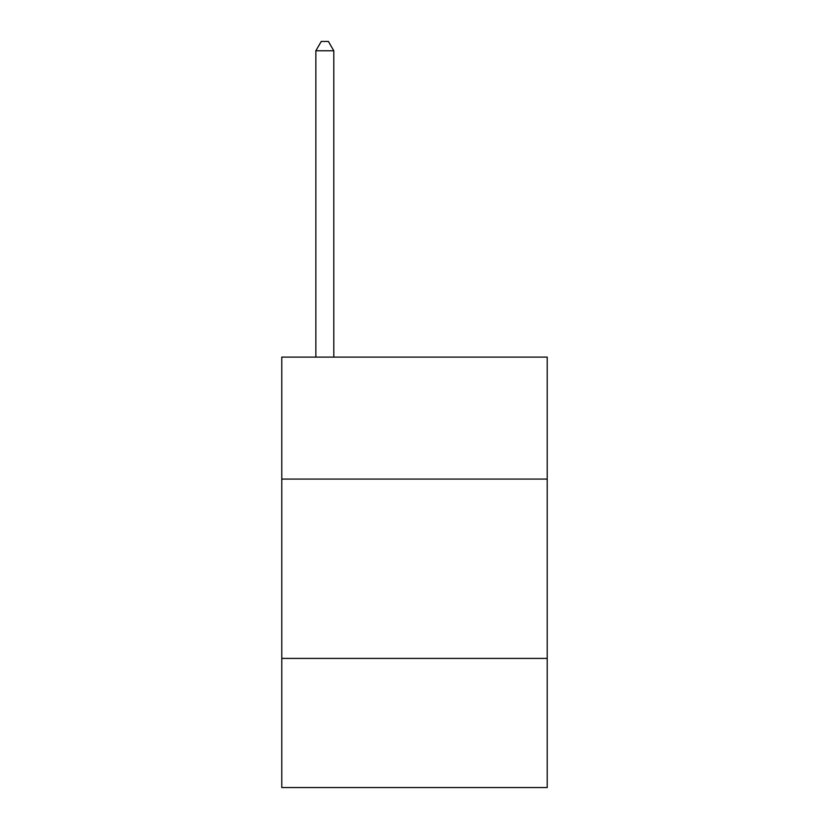 <?xml version="1.0" encoding="UTF-8"?>
<svg xmlns="http://www.w3.org/2000/svg" width="829" height="829" viewBox="0 0 829 829"><rect width="100%" height="100%" fill="white"/><g stroke="black" fill="none" stroke-linecap="round" stroke-linejoin="round"><path stroke-width="1.24" d="M547.223 479.069L547.223 357.112L281.777 357.112L281.777 479.069L547.223 479.069L547.223 787.55L281.777 787.55L281.777 479.069M547.223 658.413L281.777 658.413M333.797 357.112L333.797 50.776L315.859 50.776L315.859 357.112M315.859 50.776L321.237 41.45L328.408 41.45L333.797 50.776"/></g></svg>

